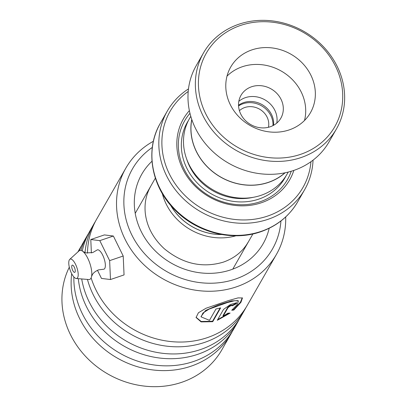 <?xml version="1.0" encoding="UTF-8"?>
<svg xmlns="http://www.w3.org/2000/svg" width="407" height="407" viewBox="0 0 407 407"><rect width="100%" height="100%" fill="white"/><g stroke="black" fill="none" stroke-linecap="round" stroke-linejoin="round"><path stroke-width="0.61" d="M273.555 125.3A21.693 19.399 29.8 0 0 264.769 106.385A21.693 19.399 29.8 0 0 243.691 102.589A21.693 19.399 29.8 0 0 238.538 105.265M272.965 125.61A21.693 19.399 29.8 0 0 243.035 103.739A21.693 19.399 29.8 0 0 238.568 105.932M268.432 127.284A17.353 15.517 29.8 0 0 262.357 111.111A17.353 15.517 29.8 0 0 244.8 107.514A17.353 15.517 29.8 0 0 239.423 110.689M191.814 119.577A56.049 50.117 29.8 0 0 212.128 171.123A56.049 50.117 29.8 0 0 268.361 182.341A56.049 50.117 29.8 0 0 284.9 172.827M221.586 234.503A53.597 47.924 -150.2 0 1 170.747 205.418M170.594 205.24A53.643 47.965 29.8 0 0 221.815 234.539M236.004 235.775A56.197 50.249 -150.2 0 1 162.337 193.635M190.776 116.3L189.489 118.554A56.151 50.209 29.8 0 0 198.687 178.454A56.151 50.209 29.8 0 0 261.024 195.324A56.151 50.209 29.8 0 0 286.966 174.313L288.253 172.064M189.372 110.648A61.254 54.772 29.8 0 0 189.703 180.026A61.254 54.772 29.8 0 0 261.396 202.742A61.254 54.772 29.8 0 0 293.839 170.406M189.977 113.319A59.213 52.946 29.8 0 0 191.076 180.138A59.213 52.946 29.8 0 0 260.109 201.76A59.213 52.946 29.8 0 0 291.229 171.24M188.207 91.489A76.567 68.462 29.8 0 0 173.545 181.385A76.567 68.462 29.8 0 0 267.613 216.076A76.567 68.462 29.8 0 0 310.943 161.701M313.039 160.149A79.121 70.747 -150.2 0 1 304.634 189.687A79.121 70.747 -150.2 0 1 268.081 219.292A79.121 70.747 -150.2 0 1 180.245 195.523A79.121 70.747 -150.2 0 1 167.282 111.116A79.121 70.747 -150.2 0 1 188.477 88.894M191.753 119.383A56.151 50.209 29.8 0 0 211.996 171.133A56.151 50.209 29.8 0 0 268.401 182.428A56.151 50.209 29.8 0 0 285.098 172.787M262.194 21.708A74.013 66.183 29.8 0 0 198.896 91.254A74.013 66.183 29.8 0 0 278.948 158.074A74.013 66.183 29.8 0 0 342.246 88.528A74.013 66.183 29.8 0 0 262.194 21.708M278.668 161.416A76.567 68.462 -150.2 0 1 208.694 125.371A76.567 68.462 -150.2 0 1 203.541 52.864A76.567 68.462 -150.2 0 1 261.34 20.35A76.567 68.462 -150.2 0 1 331.313 56.395A76.567 68.462 -150.2 0 1 336.467 128.902A76.567 68.462 -150.2 0 1 278.668 161.416M275.768 132.214A45.94 41.076 29.8 0 0 310.449 112.703A45.94 41.076 29.8 0 0 307.356 69.2A45.94 41.076 29.8 0 0 265.374 47.573A45.94 41.076 29.8 0 0 230.693 67.079A45.94 41.076 29.8 0 0 233.786 110.587A45.94 41.076 29.8 0 0 275.768 132.214M304.492 120.487A45.94 41.076 29.8 0 0 255.728 64.433A45.94 41.076 29.8 0 0 226.999 76.16M263.522 127.915A22.97 20.538 29.8 0 0 280.861 118.162A22.97 20.538 29.8 0 0 279.319 96.408A22.97 20.538 29.8 0 0 258.323 85.597A22.97 20.538 29.8 0 0 240.985 95.35A22.97 20.538 29.8 0 0 242.531 117.104A22.97 20.538 29.8 0 0 263.522 127.915M238.823 101.353A22.97 20.538 -150.2 0 1 252.081 96.505A22.97 20.538 -150.2 0 1 276.785 123.072M336.467 128.902L329.09 141.799A76.567 68.462 -150.2 0 1 271.291 174.313A76.567 68.462 -150.2 0 1 201.317 138.268A76.567 68.462 -150.2 0 1 196.164 65.761L203.541 52.864M152.315 147.405A80.652 72.115 29.8 0 0 135.882 242.206A80.652 72.115 29.8 0 0 235.221 279.151A80.652 72.115 29.8 0 0 280.937 220.981M285.694 216.946A86.777 77.589 -150.2 0 1 276.439 254.395A86.777 77.589 -150.2 0 1 236.35 286.864A86.777 77.589 -150.2 0 1 140.008 260.795A86.777 77.589 -150.2 0 1 125.794 168.218A86.777 77.589 -150.2 0 1 153.383 141.26M69.312 267.185A86.777 77.589 29.8 0 0 86.956 357.829A86.777 77.589 29.8 0 0 181.761 382.29A86.777 77.589 29.8 0 0 221.851 349.822L231.044 333.75A86.777 77.589 29.8 0 0 232.356 331.344M95.426 221.413A86.777 77.589 29.8 0 0 94.017 223.769A86.777 77.589 29.8 0 0 85.022 252.61M87.449 279.421A86.777 77.589 29.8 0 0 204.568 342.414A86.777 77.589 29.8 0 0 244.663 309.946A86.777 77.589 29.8 0 0 245.976 307.539M125.794 168.218L96.739 219.007A86.777 77.589 29.8 0 0 87.469 253.174M91.122 277.905A86.777 77.589 29.8 0 0 207.295 337.652A86.777 77.589 29.8 0 0 247.385 305.184L276.439 254.395M88.614 233.318A86.777 77.589 29.8 0 0 87.205 235.673A86.777 77.589 29.8 0 0 80.907 250.391M78.307 278.663A86.777 77.589 29.8 0 0 197.761 354.319A86.777 77.589 29.8 0 0 237.851 321.851A86.777 77.589 29.8 0 0 239.168 319.439M94.017 223.769L89.932 230.911A86.777 77.589 29.8 0 0 82.265 250.977M81.705 278.943A86.777 77.589 29.8 0 0 200.483 349.557A86.777 77.589 29.8 0 0 240.573 317.089L244.663 309.946M81.807 245.223A86.777 77.589 29.8 0 0 80.398 247.573A86.777 77.589 29.8 0 0 78.261 251.607M71.698 273.702A86.777 77.589 29.8 0 0 105.917 350.473A86.777 77.589 29.8 0 0 190.954 366.219A86.777 77.589 29.8 0 0 231.044 333.75M87.205 235.673L83.12 242.811A86.777 77.589 29.8 0 0 79.233 250.737M73.85 276.938A86.777 77.589 29.8 0 0 193.676 361.457A86.777 77.589 29.8 0 0 233.766 328.988L237.851 321.851M209.478 320.329L201.139 316.895L202.92 313.034L209.096 309.122L227.365 302.569L234.859 300.681L238.38 301.053L237.256 304.482L231.715 310.271L233.816 310.042L240.949 302.299L242.45 297.975L238.054 297.888L228.505 300.575L206.074 308.221L198.438 312.739L196.067 317.491L201.089 321.901L212.729 321.698L220.645 307.86A86.777 77.589 29.8 0 1 215.954 309.005L209.478 320.329M223.204 316.097L227.981 307.748C230.174 305.861 231.614 305.219 232.3 305.82A86.777 77.589 29.8 0 0 236.467 303.642L236.635 302.732L230.484 304.487L223.519 309.422L217.307 320.284L230.128 313.075L227.945 313.176L223.204 316.097L222.97 315.664L227.747 307.316C229.93 305.428 231.359 304.792 232.041 305.398M232.092 305.087L232.3 305.82M232.229 305.306A86.264 77.137 29.8 0 0 236.182 303.23L236.467 303.642M236.182 303.23L236.416 302.574M217.694 319.612L229.217 313.136M232.265 309.783L233.521 309.635L240.415 302.218L242.262 297.797M196.047 317.262L201.175 321.489L212.546 321.245L212.729 321.698M233.521 309.635L233.816 310.042M212.546 321.245L220.121 308.002M201.139 316.895L201.053 316.437L205.55 310.51L218.244 304.985L231.563 300.905L238.085 300.636L238.38 301.053M69.724 259.381L79.07 250.87A15.313 5.383 71.2 0 1 83.038 251.562L85.938 252.895L92.679 252.599L96.876 250.142A10.211 3.587 71.2 0 1 103.225 256.283A10.211 3.587 71.2 0 1 104.762 268.452A10.211 3.587 71.2 0 1 103.378 269.261L98.55 269.872C93.289 272.1 92.328 274.873 92.318 274.791L91.544 276.572A15.313 5.383 71.2 0 1 90.903 278.327A15.313 5.383 71.2 0 1 88.818 279.538L76.221 278.49A10.211 3.587 71.2 0 1 70.33 270.589A10.211 3.587 71.2 0 1 69.363 259.834A10.211 3.587 71.2 0 1 69.724 259.381A10.211 3.587 71.2 0 1 76.078 265.501A10.211 3.587 71.2 0 1 77.61 277.681A10.211 3.587 71.2 0 1 76.221 278.49M71.937 265.415A3.831 1.343 -108.8 0 0 72.405 269.714A3.831 1.343 -108.8 0 0 74.72 272.385A3.831 1.343 -108.8 0 0 75.036 272.105A3.831 1.343 -108.8 0 0 74.567 267.801A3.831 1.343 -108.8 0 0 72.253 265.135A3.831 1.343 -108.8 0 0 71.937 265.415M83.038 251.562A15.313 5.383 71.2 0 1 91.544 276.572M97.477 270.299L101.475 278.424L110.48 279.528L124.054 274.913L123.209 256.018L113.365 236.024L104.365 234.915L90.792 239.53L91.387 252.961M110.48 279.528L109.636 260.633L123.209 256.018M109.636 260.633L99.791 240.639L113.365 236.024M99.791 240.639L90.792 239.53M186.686 159.106A53.597 47.924 29.8 0 0 253.424 197.283M188.456 120.462A56.151 50.209 29.8 0 0 195.721 181.339A56.151 50.209 29.8 0 0 258.867 199.094A56.151 50.209 29.8 0 0 285.841 176.175M297.726 201.76C289.331 216.061 277.004 226.058 260.745 231.751C232.809 241.636 197.675 232.896 175.727 210.765C151.282 187.373 144.536 149.822 160.373 123.189A79.121 70.747 29.8 0 0 173.336 207.595A79.121 70.747 29.8 0 0 261.172 231.364A79.121 70.747 29.8 0 0 297.726 201.76L304.634 189.687M269.18 228.276A69.933 62.53 -150.2 0 1 230.871 269.816A69.933 62.53 -150.2 0 1 147.451 241.799A69.933 62.53 -150.2 0 1 151.989 161.238M227.747 307.316L227.981 307.748M135.221 213.329L155.347 178.139M160.373 123.189L167.282 111.116M232.773 269.134L252.905 233.944M150.676 186.401C146.184 194.317 144.373 203.088 145.243 212.719C146.729 226.338 153.073 238.339 164.286 248.723C182.712 263.863 202.406 268.33 223.372 262.123C234.442 258.211 242.704 251.557 248.153 242.165M77.9 251.938L80.398 247.573"/></g></svg>
